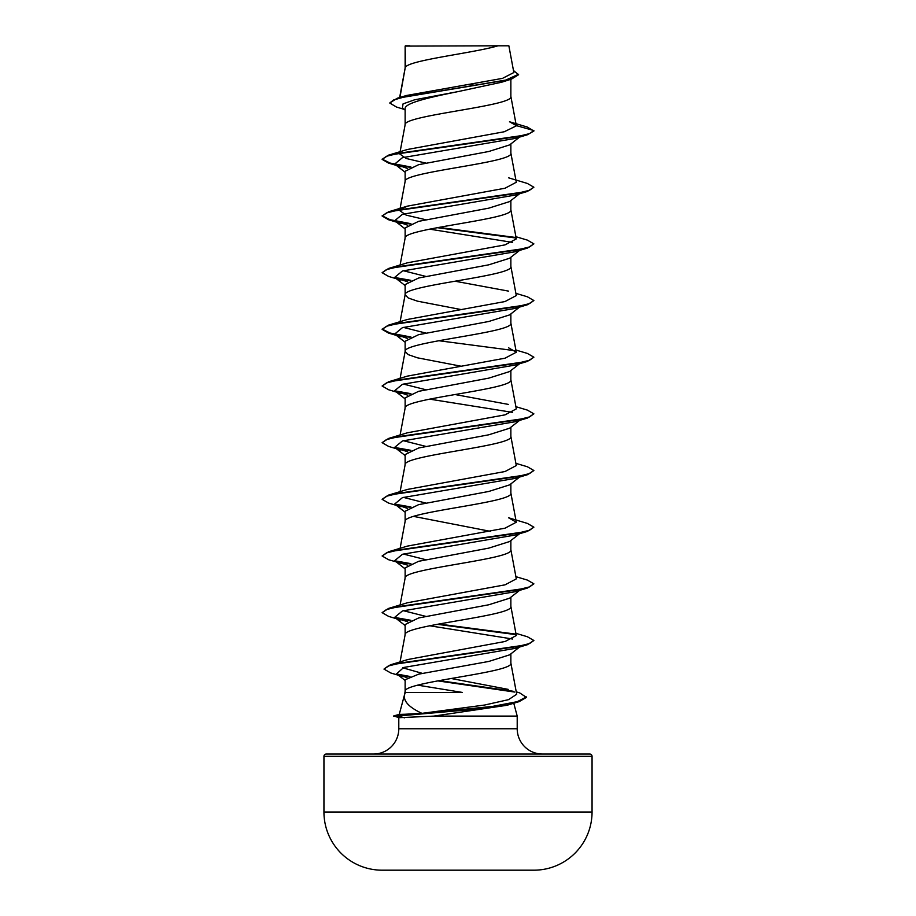 <?xml version="1.0" encoding="UTF-8"?>
<svg xmlns="http://www.w3.org/2000/svg" width="916" height="916" viewBox="0 0 916 916"><rect width="100%" height="100%" fill="white"/><g stroke="black" fill="none" stroke-linecap="round" stroke-linejoin="round"><path stroke-width="1.37" d="M534.211 870.189L532.368 870.189A13406.164 13406.164 0 0 0 534.211 870.189L383.632 870.2A13406.164 13406.164 0 0 1 381.789 870.189L534.211 870.189A58.177 58.177 0 0 0 592.057 812.011L592.057 756.33L323.943 756.33L323.943 812.011L592.057 812.011M381.789 870.189L383.632 870.189L381.789 870.189A58.177 58.177 0 0 1 323.943 812.011M516.246 691.855L519.681 692.897L526.46 697.397L519.2 701.599L507.006 705.274L433.818 716.106L398.849 717.697L393.811 715.877L399.502 715.877L404.975 714.251L421.955 713.358C408.994 707.347 403.189 701.095 404.551 694.603L405.422 692.439L462.385 692.439L417.662 685.145M326.21 754.051L589.79 754.051L326.21 754.051A2.279 2.279 0 0 0 323.943 756.33M589.79 754.051A2.279 2.279 0 0 1 592.057 756.33M542.501 754.051A25.293 25.293 0 0 1 517.208 728.758L398.792 728.758A25.293 25.293 0 0 1 373.499 754.051L542.501 754.051L373.499 754.051M405.158 691.202L404.551 694.603M404.471 694.923L399.239 714.411L404.975 714.251M513.761 703.225L517.208 716.106L517.208 728.758M398.792 717.675L398.792 728.758M433.818 716.106L517.208 716.106M509.605 654.848L488.846 661.432L418.692 674.153L405.135 679.764L405.135 691.351M510.865 653.864L510.865 663.161C514.139 672.607 401.861 682.042 405.135 691.488L405.422 692.439M405.548 46.098L498.006 45.8C474.477 52.899 409.956 59.998 405.548 67.097L405.135 46.098L405.135 68.082M399.926 97.462L405.135 68.231M404.174 109.382L396.456 107.023L389.747 103.016L393.433 100.039L403.979 97.05L511.391 79.131L501.647 82.222L458 91.611C429.615 97.348 404.46 103.016 405.135 108.729L405.135 124.748M510.865 79.291L510.865 96.558C514.139 106.004 401.861 115.45 405.135 124.885M519.601 137.091L509.605 144.911L488.789 151.495L418.623 164.685L405.135 171.269L405.135 181.402M510.865 143.927L510.865 153.224C514.139 162.659 401.861 172.105 405.135 181.551M519.601 193.745L509.605 201.577L488.766 208.161L418.623 221.34L405.135 227.935L405.135 238.068M510.865 200.581L510.865 209.879C514.139 219.325 401.861 228.76 405.135 238.206M519.601 250.411L509.582 258.255L488.755 264.827L418.646 277.995L405.135 284.59L405.135 294.723M510.865 257.247L510.865 266.545C514.139 275.979 401.861 285.426 405.135 294.872L408.318 298.021L417.501 301.169L460.966 309.539M519.601 307.066L509.605 314.898L488.789 321.482L418.623 334.661L405.135 341.256L405.135 351.389M510.865 313.902L510.865 323.199C514.139 332.645 401.861 342.08 405.135 351.526L408.318 354.675L417.501 357.824L460.966 366.194M400.109 378.354L405.135 351.526M519.601 363.732L509.605 371.553L488.743 378.148L418.623 391.327L405.135 397.91L405.135 408.044M510.865 370.568L510.865 379.854C514.139 389.3 401.861 398.746 405.135 408.192M519.601 420.387L509.605 428.219L488.766 434.802L418.646 447.981L405.135 454.576L405.135 464.71M510.865 427.222L510.865 436.52C514.139 445.966 401.861 455.401 405.135 464.847M519.601 477.053L509.605 484.873L488.8 491.457L418.623 504.647L405.135 511.231L405.135 521.364M510.865 483.888L510.865 493.174C514.139 502.621 401.861 512.067 405.135 521.513M519.601 533.707L509.605 541.539L488.743 548.134L418.635 561.302L405.135 567.897L405.135 578.03M510.865 540.543L510.865 549.84C514.139 559.287 401.861 568.721 405.135 578.168M519.601 590.373L509.605 598.194L488.778 604.778L418.646 617.957L405.135 624.552L405.135 634.685M510.865 597.209L510.865 606.495C514.139 615.941 401.861 625.388 405.135 634.834M469.702 84.409L475.839 85.497M477.225 425.711L478.759 425.997M413.494 516.372L490.346 531.337M389.747 103.016L397.109 98.298L406.486 95.493L502.472 78.375L513.853 72.536L508.861 45.8L498.006 45.8M405.135 110.149L402.387 107.974L403.051 103.886L414.627 99.798L458 91.611M511.391 79.131L518.582 74.734L513.475 70.509M405.135 46.865L405.433 45.8L409.796 45.8M407.62 168.498L394.67 164.067L402.445 157.666L515.044 138.453L527.364 134.789L533.879 131.022L527.158 126.992L509.491 121.759L516.315 125.607L510.842 96.272M397.109 98.298L505.346 80.276L518.582 74.265M516.338 125.847L504.269 131.755L407.483 149.468L388.624 155.125L516.956 136.702L529.528 133.621L533.879 130.553L516.315 125.607M421.955 713.358L484.656 705.022L508.517 699.652L516.693 694.282L510.842 662.875M508.231 689.382L451.176 678.493M422.436 673.386L402.674 667.787M515.891 633.322L527.364 636.735L533.879 640.49L529.608 643.536L517.254 646.582L390.422 664.833L408.101 659.463L505.208 641.452L516.303 635.532L510.842 606.209M425.642 616.331L403.372 610.697M515.891 576.668L527.364 580.068L533.879 583.836L529.528 586.904L516.956 589.973L388.636 608.396L407.471 602.739L505.048 584.832L516.303 578.878L510.842 549.554M425.654 559.665L403.372 554.031M388.636 551.741L407.471 546.085L505.037 528.177L516.303 522.212L508.529 517.758L527.364 523.414L533.879 527.169L529.528 530.25L516.956 533.318L388.636 551.741L382.121 555.978L388.636 559.745L407.62 565.115M425.654 503.01L403.372 497.377M515.891 463.347L527.364 466.748L533.879 470.515L529.528 473.583L516.956 476.652L388.636 495.075L407.471 489.419L505.048 471.511L516.303 465.557L510.842 436.234M425.654 446.344L403.384 440.71M515.891 406.681L527.364 410.093L533.879 413.849L529.528 416.929L516.956 419.997L388.636 438.421L407.471 432.764L505.048 414.856L516.303 408.891L510.842 379.567M508.517 404.437L455.034 394.533M425.654 389.689L403.372 384.056M515.891 350.026L527.364 353.427L533.879 357.194L529.528 360.263L516.956 363.331L388.636 381.766L407.483 376.098L505.048 358.19L516.292 352.236L508.517 347.771M425.654 333.023L403.372 327.39M515.891 293.36L527.364 296.773L533.879 300.54L529.528 303.608L516.956 306.677L388.624 325.1L407.471 319.444L505.025 301.536L516.303 295.57L510.842 266.247M508.529 291.116L455.034 281.212M425.654 276.369L403.372 270.735M515.891 236.706L527.364 240.106L533.879 243.874L529.528 246.942L516.956 250.011L388.624 268.445L407.471 262.778L505.025 244.881L516.303 238.916L510.842 209.592M425.654 219.703L406.2 215.145L399.708 210.577L399.857 209.73M400.773 209.088L407.483 206.123L505.025 188.227L516.303 182.25L510.842 152.938M425.654 163.048L406.189 158.491L399.697 153.922L399.857 153.064M508.517 177.796L527.364 183.452L533.879 187.219L527.364 191.455L515.044 195.119L402.445 214.321L394.67 220.733L407.62 225.164M429.638 229.149L512.628 242.408M533.879 243.874L527.364 248.11L515.044 251.774L402.445 270.987L394.67 277.388L407.609 281.819M533.879 300.54L527.364 304.776L515.044 308.44L402.445 327.642L394.67 334.054L407.62 338.485M533.879 357.194L527.364 361.431L515.044 365.095L402.445 384.308L394.67 390.708L407.62 395.14M429.638 399.136L512.616 412.383M533.879 413.849L527.364 418.097L515.055 421.749L402.445 440.962L394.67 447.363L407.643 451.806M533.879 470.515L527.364 474.751L515.055 478.415L402.445 497.628L394.67 504.029L407.62 508.46M533.879 527.169L527.364 531.417L515.055 535.07L402.445 554.283L394.67 560.684L400.956 563.409M533.879 583.836L527.364 588.072L515.055 591.736L402.445 610.949L394.67 617.35L407.643 621.781M429.638 625.765L512.628 639.024M521.181 645.791L520.002 646.513M533.879 640.49L527.364 644.727L515.055 648.391L403.761 667.455L396.582 673.81L407.013 677.714M527.364 134.789L399.044 153.212L386.472 156.281L382.121 159.361L388.624 163.117L410.047 167.353M527.364 191.455L399.044 209.879L386.472 212.947L382.121 216.016L388.624 219.783L410.047 224.019M437.241 227.683L515.822 238M527.364 248.11L399.044 266.533L386.472 269.602L382.121 272.682L388.624 276.437L400.956 280.101M395.998 278.224L410.047 280.674M527.364 304.776L399.044 323.199L386.472 326.268L382.121 329.336L388.624 333.103L400.956 336.767M395.998 334.878L410.047 337.328M527.364 361.431L399.044 379.854L386.472 382.922L382.121 386.002L388.624 389.758L400.956 393.422M395.998 391.544L410.047 393.995M527.364 418.097L399.044 436.52L386.472 439.588L382.121 442.657L388.624 446.424L400.956 450.088M395.998 448.199L410.07 450.661M527.364 474.751L399.044 493.174L386.472 496.243L382.121 499.323L388.624 503.079L400.956 506.743M395.998 504.865L410.047 507.315M527.364 531.417L399.044 549.84L386.472 552.909L382.121 555.978M395.998 561.519L410.047 563.97M527.364 588.072L399.044 606.495L386.472 609.564L382.121 612.644L388.636 616.399L400.956 620.063M395.998 618.174L410.082 620.636M437.241 624.3L515.834 634.616M527.364 644.727L400.406 662.989L388.178 666.035L383.976 669.081L390.811 672.997L403.246 676.684M398.174 674.783L409.086 676.787M437.711 680.874L514.7 692.061M519.2 701.599L478.37 708.973L399.502 715.877L492.59 706.396L517.3 701.656L526.46 696.916M388.624 155.125L382.121 159.361M382.144 159.121L390.136 163.071L410.918 167.01M533.879 187.219L529.528 190.288L516.956 193.356L388.624 211.779L382.121 216.016M382.144 215.787L390.136 219.726L410.918 223.676M438.775 227.397L515.216 237.416M388.624 268.445L382.121 272.682M394.819 277.502L410.918 280.33M388.624 325.1L382.121 329.336M382.144 329.096L390.136 333.046L410.918 336.996M438.775 340.718L515.227 350.736M388.636 381.766L382.121 386.002M394.819 390.823L410.918 393.651M388.636 438.421L382.121 442.657M394.819 447.477L410.94 450.317M388.636 495.075L382.121 499.323M394.819 504.132L410.918 506.972M394.819 560.798L410.918 563.638M388.636 608.396L382.121 612.644M394.819 617.453L410.94 620.304M438.775 624.025L515.216 634.032M390.422 664.833L383.976 669.081M396.88 674.039L409.979 676.466M439.222 680.599L513.189 691.248M393.811 716.346L399.502 716.346L404.529 717.835M400.052 661.947L405.158 634.548M400.109 604.995L405.158 577.881M400.109 548.329L405.158 521.227M516.303 522.212L510.842 492.888M400.109 491.674L405.158 464.561M400.109 435.008L405.158 407.906M516.303 352.236L510.842 322.913M400.109 321.688L405.158 294.586M400.109 265.033L405.158 237.92M399.949 209.237L405.158 181.265M399.949 152.571L405.158 124.599M399.639 97.554L405.158 67.944M400.945 166.781L388.624 163.117M400.956 223.447L388.624 219.783M394.67 164.067L405.135 172.254M394.67 220.733L405.135 228.92M394.67 277.388L405.135 285.574M394.67 334.054L405.135 342.229M394.67 390.708L405.135 398.895M394.67 447.363L405.135 455.55M394.67 504.029L405.135 512.216M394.67 560.684L405.135 568.87M394.67 617.35L405.135 625.536M519.601 647.028L509.605 654.86M396.582 673.81L405.135 680.473M407.483 206.123L388.624 211.779M399.307 714.4L393.811 715.877"/></g></svg>
